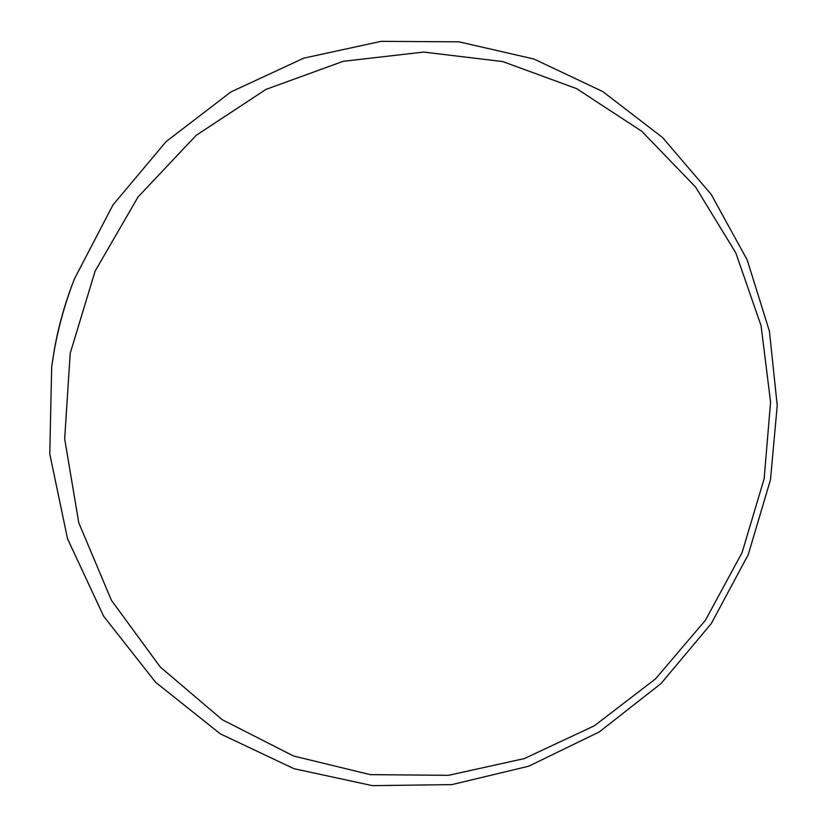 <?xml version="1.0" encoding="UTF-8"?>
<svg xmlns="http://www.w3.org/2000/svg" width="827" height="827" viewBox="0 0 827 827"><rect width="100%" height="100%" fill="white"/><g stroke="black" fill="none" stroke-linecap="round" stroke-linejoin="round"><path stroke-width="1.24" d="M70.192 353.315L64.682 438.899L78.782 522.798L111.387 600.247L160.252 666.996L222.225 719.707L293.595 756.023L370.362 774.651L448.534 775.312L524.318 758.586L594.293 725.827L655.47 678.936L705.4 620.291L742.088 552.612L764.127 478.833L770.578 402.118L761.078 325.704L735.813 252.907L695.579 187.047L641.793 131.297L576.574 88.613L502.702 61.56L423.6 52.07L343.236 61.301L265.943 89.399L196.133 135.37L138.006 197.043L95.136 271.091L70.192 353.315M770.495 479.722L748.228 554.69L711.251 623.62L660.98 683.588L599.317 731.916L528.66 766.236L451.914 784.606L372.419 785.65L293.905 768.676L220.302 733.838L155.621 682.296L103.623 616.208L67.535 538.759L49.775 454.044L51.677 366.743L54.313 350.152C58.769 325.693 65.498 301.876 74.513 278.72L112.999 204.889L166.093 141.613L230.847 91.983L303.778 58.148L381.102 41.35L459.026 41.836L533.953 59.017L602.697 91.528L662.52 137.468L711.251 194.5L747.246 260.029L769.43 331.296L777.225 405.468L770.495 479.722M74.513 278.72L73.706 280.798C65.126 302.827 58.717 325.476 54.489 348.746L51.677 366.743"/></g></svg>
